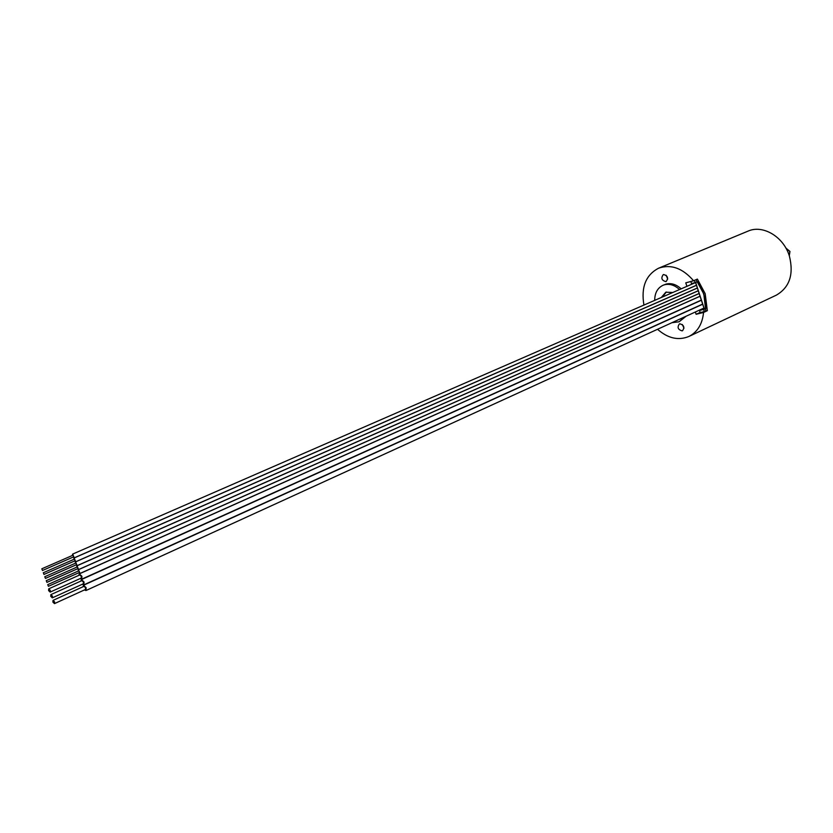 <?xml version="1.0" encoding="UTF-8"?>
<svg xmlns="http://www.w3.org/2000/svg" width="833" height="833" viewBox="0 0 833 833"><rect width="100%" height="100%" fill="white"/><g stroke="black" fill="none" stroke-linecap="round" stroke-linejoin="round"><path stroke-width="1.25" d="M666.348 292.008L662.308 297.058M672.793 292.487L665.827 292.206L661.267 297.516M679.53 289.551C674.709 285.146 669.711 283.543 664.536 284.751L662.953 285.303C657.518 287.968 654.759 292.997 654.696 300.38M671.919 322.704L679.124 321.777L684.528 316.946M681.155 288.843C676.334 284.438 671.336 282.845 666.171 284.053L662.953 285.303M686.142 316.207L679.124 321.777M657.539 329.285C667.899 338.375 678.354 340.77 688.901 336.47C697.492 332.086 702.375 324.079 703.552 312.448L696.117 314.291L700.136 312.437M705.853 310.771L703.885 311.677L704.031 309.314L705.78 308.512C705.926 298.891 703.114 289.957 697.346 281.71L695.576 282.481L694.087 280.534L696.044 279.68L703.823 294.018L705.822 311.073L707.342 310.699L705.176 293.674L697.388 279.097L693.566 280.752C682.664 268.153 671.023 263.957 658.643 268.184C645.825 274.89 640.921 287.187 643.93 305.076M693.566 280.752L685.778 282.845L686.923 286.333M695.357 311.99L696.117 314.291M682.112 330.857L682.539 330.711C684.851 327.275 683.935 324.974 679.79 323.808L679.384 323.943C677.052 327.369 677.968 329.67 682.112 330.857M663.537 274.526C667.743 275.692 668.618 278.024 666.161 281.523L665.869 281.616C661.662 280.44 660.788 278.107 663.266 274.619L663.537 274.526M707.342 310.699L703.552 312.448M705.822 311.073L705.197 311.23L705.832 310.99M688.901 336.47L776.377 295.132C789.611 287.354 793.943 274.328 789.382 256.033C783.572 236.666 762.789 224.41 748.013 231.137L658.643 268.184M705.78 308.512L704.218 308.845L695.565 282.481L691.484 283.564L690.807 281.492M704.031 309.314L699.491 310.449L700.189 312.594L703.885 311.677M704.062 308.356L699.491 310.449M704.312 308.876L695.638 282.449M683.997 328.15L682.289 324.485M666.129 275.234L667.722 279.024M52.906 602.113L54.478 603.613L54.593 601.895L53.02 600.385L52.906 602.113M54.478 603.613L85.445 589.483L85.58 587.775L84.008 586.307L53.02 600.385M84.435 589.941L85.924 590.545L86.143 587.702L83.529 585.245L82.998 586.765M52.437 596.126L50.865 594.616L50.751 596.345L52.323 597.855L52.437 596.126M52.323 597.855L83.331 583.798L83.467 582.09L81.894 580.622L50.865 594.616M82.311 584.256L83.81 584.86L84.029 582.007L81.426 579.56L80.884 581.07M50.272 590.347L48.71 588.848L48.595 590.576L50.157 592.086L50.272 590.347M50.157 592.086L81.207 578.112L81.353 576.394L79.781 574.926L48.71 588.848M80.197 578.571L81.686 579.174L81.915 576.311L79.312 573.864L78.771 575.384M48.418 586.317L47.731 584.641L48.418 586.317M79.51 572.427L78.791 570.813M78.76 572.771L80.03 573.458L78.5 569.699L78.042 571.136M46.94 582.361L46.252 580.684L46.94 582.361M78.063 568.533L77.386 566.888L46.252 580.684M77.313 568.866L78.583 569.564L77.042 565.805L76.584 567.242M45.461 578.404L44.774 576.728L45.461 578.404M76.615 564.628L75.897 563.014M75.855 564.972L77.125 565.659L75.595 561.9L75.137 563.337M43.972 574.437L43.347 572.75L43.972 574.437M75.157 560.724L74.449 559.11M74.408 561.067L75.678 561.765L74.147 557.995L73.689 559.432M72.95 557.162L74.22 557.86L72.69 554.091L72.242 555.528M73.71 556.829L73.002 555.205M42.493 570.48L41.817 568.804L42.493 570.48M785.883 248.057L789.851 251.514L789.278 255.721L789.965 251.462L785.863 248.036M702.698 304.222L83.529 585.245M703.958 308.064L85.924 590.545M701.396 300.234L81.426 579.56M702.646 304.076L83.81 584.86M700.084 296.246L79.312 573.864M701.344 300.078L81.686 579.174M79.562 572.417L48.47 586.297M700.064 296.194L80.03 573.458M699.179 293.508L78.375 569.73M78.843 570.782L47.731 584.641M78.115 568.512L46.992 582.34M699.168 293.455L78.583 569.564M698.283 290.769L76.928 565.836M76.667 564.618L45.513 578.383M698.273 290.717L77.125 565.659M697.388 288.031L75.48 561.931M75.938 562.983L44.774 576.728M75.209 560.713L44.024 574.426M697.367 287.979L75.678 561.765M696.492 285.292L74.033 558.027M74.491 559.078L43.295 572.771M696.471 285.24L74.22 557.86M695.586 282.554L72.586 554.122M73.762 556.808L42.545 570.47M73.044 555.174L41.817 568.804"/></g></svg>
